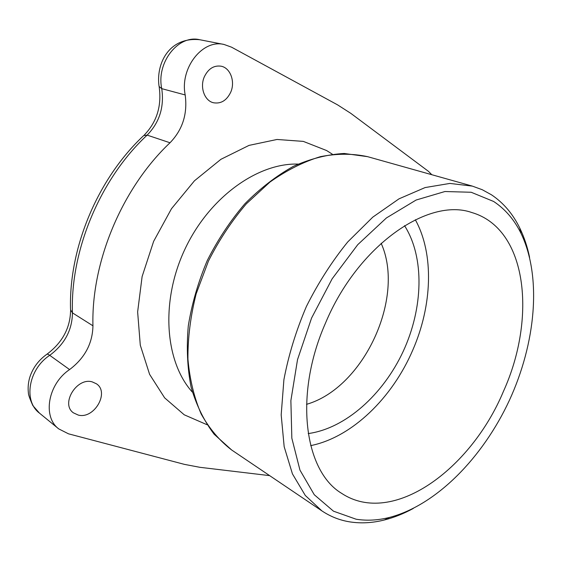 <?xml version="1.0" encoding="UTF-8"?>
<svg xmlns="http://www.w3.org/2000/svg" width="562" height="562" viewBox="0 0 562 562"><rect width="100%" height="100%" fill="white"/><g stroke="black" fill="none" stroke-linecap="round" stroke-linejoin="round"><path stroke-width="0.84" d="M431.799 174.712L428.497 171.375L350.814 113.355L337.586 104.869L231.572 47.187L224.055 44.468C202.475 39.031 179.728 68.128 185.186 94.943C187.68 113.784 182.622 129.724 170.012 142.769C122.165 187.877 91.17 261.906 92.948 325.805C92.568 343.473 84.785 358.064 69.59 369.578C48.016 383.888 42.269 416.737 58.736 428.89L68.501 433.822L184.399 464.367L199.798 467.296L269.662 475.635M92.294 381.907C76.825 377.011 60.31 403.945 73.425 412.845L78.294 415.086C94.261 419.371 109.85 392.248 96.376 383.769L92.294 381.907M230.708 92.238C235.429 81.827 230.49 67.953 221.147 66.204C213.883 65.171 208.277 68.712 204.315 76.839C199.65 87.236 204.519 100.731 213.377 102.734C220.88 104.047 226.655 100.549 230.708 92.238M381.141 243.276C405.645 297.488 363.712 387.984 306.522 404.338M415.332 219.756C434.342 254.263 432.185 305.566 412.831 349.964C392.409 397.756 352.156 437.264 310.681 445.631M404.535 225.657C424.844 257.565 423.165 308.187 403.228 351.327C383.207 394.433 345.679 428.441 308.208 433.576M325.398 323.312C293.624 395.522 304.555 471.244 341.612 493.338C392.634 527.163 471.075 469.193 503.447 391.356C536.668 318.19 527.613 228.678 471.722 212.506C428.328 197.164 357.741 245.461 325.398 323.312M493.64 201.47C505.231 209.134 514.37 219.791 521.051 233.441C542.084 277.312 535.691 343.305 509.32 400.481C482.751 457.566 436.541 505.112 389.48 517.433C378.015 520.321 366.909 520.918 356.146 519.225L333.47 511.174L314.263 494.729L299.96 470.113L291.84 438.212L290.877 400.622L297.523 359.631L311.58 318.029L332.156 278.787L357.734 244.688L386.41 217.951L416.119 200.03L444.928 191.523L471.181 192.26L493.64 201.47M413.246 508.484C403.706 513.675 394.103 517.504 384.45 519.962C372.606 522.962 361.106 523.608 349.95 521.901C339.884 520.321 330.533 516.647 321.9 510.893L305.299 495.473L292.444 473.892L284.168 446.706L281.183 414.861L283.901 379.715C288.545 355.149 296.048 330.737 306.402 306.466C318.218 282.876 331.994 261.372 347.73 241.941L372.782 217.143L399.013 198.836L425.097 187.567L449.874 183.423L472.368 186.113L482.301 189.745L491.441 194.782C503.412 202.791 512.839 213.855 519.731 227.968C524.1 236.925 527.381 246.725 529.594 257.361M332.332 154.192L326.606 150.539L303.318 141.392L277.024 139.467L249.029 145.389L220.908 159.313L194.466 180.788L171.494 208.706L153.637 241.344L142.116 276.546L137.634 311.924L140.289 345.187L149.597 374.341L164.645 397.861L184.231 414.798L206.999 424.71M69.59 369.578L49.73 355.332C48.016 354.116 46.941 353.856 46.491 354.531C38.399 360.375 32.835 367.955 29.793 377.264C28.255 382.476 27.784 387.71 28.395 392.964C28.332 394.601 29.821 398.802 32.849 405.574L39.445 413.112C23.126 401.029 28.557 369.058 49.73 355.332C64.63 344.253 72.203 330.098 72.449 312.865C70.243 250.519 100.226 178.751 147.139 135.119C159.496 122.488 164.364 107.005 161.744 88.656C156.124 62.558 178.351 34.373 199.749 39.726L224.055 44.468M170.012 142.769L147.139 135.119L143.696 135.568C97.648 178.667 68.592 248.116 70.545 309.774L72.449 312.865L92.948 325.805M199.749 39.726C168.965 36.635 155.765 63.752 159.081 86.478L161.744 88.656L185.186 94.943M472.368 186.113L367.59 156.665C352.838 153.447 337.13 153.44 320.452 156.657C303.48 161.821 286.655 170.286 269.957 182.06L246.339 203.823C231.699 220.964 219.068 240.051 208.439 261.084L196.18 293.786C190.525 316.153 187.778 337.924 187.933 359.097C189.745 379.448 194.171 397.763 201.203 414.046C209.535 428.848 219.693 440.833 231.677 450L321.9 510.893M298.085 164.09C257.494 162.783 208.734 197.634 184.547 250.013C160.226 302.328 165.172 362.061 192.408 392.178M47.004 354.179C62.326 342.574 70.18 328.089 70.573 310.737M144.315 134.985C156.791 122.017 161.758 106.099 159.222 87.222M39.445 413.112L58.736 428.89M341.092 492.986L341.612 493.338M471.118 212.338L471.722 212.506M521.051 233.441L519.731 227.968M389.48 517.433L384.45 519.962M367.59 156.665L344.204 153.475C327.632 154.381 310.744 158.639 293.54 166.261C276.469 175.773 260.241 188.284 244.863 203.788C230.322 220.796 217.789 239.714 207.266 260.536C198.182 282.033 191.853 303.824 188.284 325.911C186.401 347.667 187.35 368.131 191.129 387.309C196.44 405.357 204.104 421.001 214.136 434.229L231.677 450"/></g></svg>

